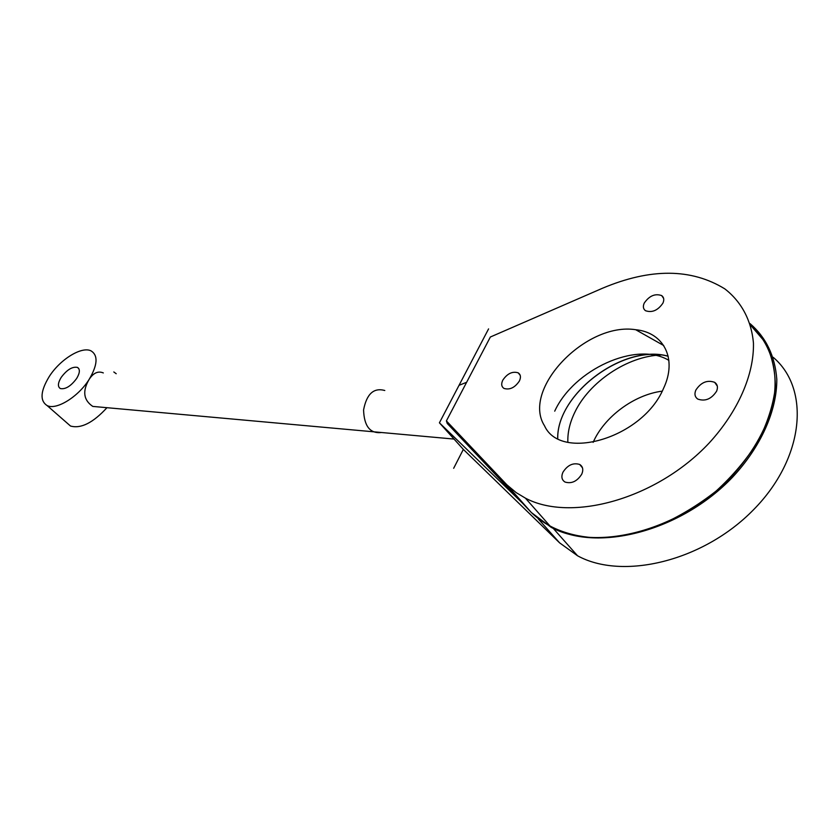 <?xml version="1.0" encoding="UTF-8"?>
<svg xmlns="http://www.w3.org/2000/svg" width="840" height="840" viewBox="0 0 840 840"><rect width="100%" height="100%" fill="white"/><g stroke="black" fill="none" stroke-linecap="round" stroke-linejoin="round"><path stroke-width="1.26" d="M562.947 472.227C567.577 465.066 573.163 462.473 579.705 464.468C582.908 466.515 583.59 469.76 581.742 474.191C577.133 481.373 571.567 483.987 565.026 482.044C561.74 479.976 561.047 476.7 562.947 472.227M502.793 380.163C507.297 373.538 512.432 371.091 518.175 372.824C520.695 374.524 521.105 377.265 519.383 381.024C514.878 387.66 509.765 390.128 504.021 388.437C501.438 386.715 501.029 383.954 502.793 380.163M644.249 303.072C649.278 295.806 655.085 293.307 661.678 295.586C663.947 297.297 664.367 299.817 662.918 303.145C657.899 310.433 652.092 312.953 645.509 310.716C643.188 308.983 642.758 306.443 644.249 303.072M695.825 390.128C700.97 382.316 707.259 379.722 714.672 382.337C717.507 384.374 718.148 387.324 716.604 391.199C711.47 399.021 705.201 401.656 697.788 399.084C694.89 397.026 694.228 394.044 695.825 390.128M663.505 388.458C642.684 438.281 560.721 461.937 544.52 425.796C521.22 389.456 585.827 321.762 635.712 329.721C663.726 332.346 677.649 358.848 663.505 388.458M668.199 356.296C623.585 343.602 556.825 393.897 557.697 438.438M505.701 483.599L531.363 512.537L551.166 527.331C595.76 551.67 677.964 531.531 729.824 478.317C751.359 455.133 765.639 430.784 772.653 405.269C779.699 372.267 771.015 343.361 750.529 325.132L764.915 341.87C771.834 355.257 775.32 370.398 775.362 387.282C773.273 404.828 767.582 422.73 758.279 440.979C747.023 458.976 732.952 475.671 716.09 491.085C697.998 505.302 678.71 516.905 658.224 525.882C637.591 533.096 617.6 537.117 598.227 537.957C570.245 536.949 547.145 527.877 531.363 512.537L447.216 423.423L446.397 420.903L490.361 337.008L602.7 288.151C650.559 268.055 691.247 268.286 724.763 288.834C741.3 301.592 751.453 320.292 753.449 343.193C754.131 374.556 738.139 411.443 709.054 443.132C656.313 499.37 570.77 522.428 525.409 498.141L516.159 492.608L506.888 484.827L446.397 420.903M66.854 422.835L70.497 426.027C80.903 428.935 93.061 422.825 106.964 407.694M103.32 372.929C98.112 370.766 93.398 372.897 89.187 379.323C97.577 365.001 98.259 355.551 91.214 350.963C81.931 345.881 60.123 359.32 49.213 376.593C40.446 391.094 39.732 400.754 47.093 405.552C56.291 410.445 78.393 396.806 89.187 379.323C82.257 391.072 83.454 400.103 92.789 406.413L101.871 407.232M662.193 391.146C633.917 394.769 604.128 417.018 593.145 442.365M557.739 438.459C556.815 393.824 623.563 343.434 668.178 356.192M466.631 382.294L459.039 385.319L439.415 422.814L522.385 503.034M773.22 357.336C810.579 388.899 804.583 458.084 753.564 509.712C702.944 561.624 622.188 580.398 577.532 555.765L559.598 542.84L463.334 449.4L439.415 422.814L488.576 328.902M552.751 527.803C597.86 552.248 680.925 531.342 732.512 477.257C760.988 446.712 776.958 410.644 776.811 379.312C775.016 356.066 766.101 337.502 750.078 323.631M76.661 378.462C70.917 386.159 65.478 389.529 60.354 388.553C57.551 386.726 57.813 383.008 61.173 377.412C66.916 369.737 72.345 366.408 77.459 367.406C80.22 369.212 79.958 372.897 76.661 378.462M116.204 373.727L113.809 371.963M567.861 442.218C567.504 432.611 569.783 422.719 574.697 412.545C589.082 382.011 627.49 356.076 660.965 354.995M668.881 360.381C636.3 340.62 573.625 369.716 554.715 411.169M381.56 432.516C370.135 433.797 364.14 426.279 363.573 409.962C366.639 393.939 373.716 387.45 384.794 390.495M453.663 468.3L463.334 449.4L439.415 422.814M538.325 518.973L559.598 542.84M582.477 467.828L579.705 464.468M520.181 375.281L518.175 372.824M663.631 298.399L661.678 295.586M717.297 386.085L714.672 382.337M635.691 329.721L663.726 345.544M551.166 527.331L525.409 498.141M47.093 405.552L70.497 426.027M553.255 528.381L577.532 555.765M78.813 368.644L77.459 367.406M92.789 406.413L454.041 439.068"/></g></svg>
